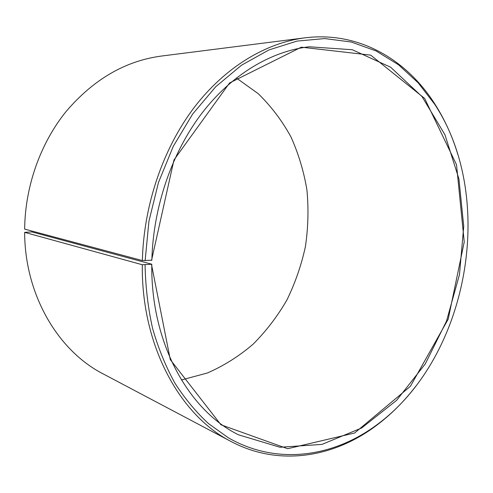 <?xml version="1.0" encoding="UTF-8"?>
<svg xmlns="http://www.w3.org/2000/svg" width="493" height="493" viewBox="0 0 493 493"><rect width="100%" height="100%" fill="white"/><g stroke="black" fill="none" stroke-linecap="round" stroke-linejoin="round"><path stroke-width="0.74" d="M142.366 260.557C143.697 205.162 162.998 148.837 193.86 107.924C224.907 67.147 265.764 42.879 304.803 37.856L161.057 56.103C125.148 60.978 93.504 79.435 66.124 111.467C40.488 143.173 25.094 186.292 24.65 229.109L142.366 260.557L151.856 260.23C153.2 206.814 171.952 152.54 201.847 113.285C231.926 74.153 271.452 51.099 309.129 46.773L352.322 49.738L390.666 67.233L421.977 96.554L444.945 134.743L458.928 178.91L463.734 226.349L459.476 274.576L446.473 321.208L425.268 363.92L396.625 400.328L361.671 427.973L322.04 444.39L279.993 447.256L238.526 434.814C188.745 410.552 150.667 343.06 151.795 264.223L31.774 231.901L24.65 232.357L142.304 264.747L151.795 264.223M236.363 77.993L258.203 93.658C271.15 106.303 282.058 120.699 290.913 136.851C298.518 153.73 303.854 171.465 306.929 190.058C308.698 208.878 308.193 227.711 305.42 246.543C301.383 265.148 295.221 282.945 286.932 299.941C277.51 316.26 266.263 330.976 253.205 344.096C239.228 356.094 223.951 365.726 207.38 372.998L181.418 379.967M415.673 386.37C403.89 401.752 390.561 414.97 375.678 426.032C333.638 457.356 279.075 466.859 231.334 441.636L103.228 373.928C58.322 351.01 24.786 295.178 24.65 232.357M304.803 37.856C358.368 31.071 406.084 59.185 434.401 103.308C444.433 118.899 452.254 135.969 457.861 154.512M231.334 441.636C180.265 415.845 141.257 346.129 142.304 264.747M145.127 260.717L148.941 221.184L158.45 182.564L173.24 146.403L192.627 114.086L215.724 86.75L241.521 65.199L268.962 49.929L297.014 41.092L324.745 38.571L351.336 42.028L376.104 50.97L398.517 64.786L418.175 82.83L434.789 104.417C497.197 199.406 468.307 358.208 376.436 425.126C333.028 457.091 276.85 465.645 228.345 437.784L208.521 423.61C196.078 412.13 184.857 398.603 174.855 383.043C165.71 366.422 158.296 348.243 152.608 328.504C148.036 308.076 145.521 286.864 145.065 264.877M151.542 260.372L173.98 159.935L229.596 82.941L301.315 47.174L370.699 55.136L424.652 98.44L456.524 164.748L464.233 241.927L448.205 319.162L410.404 386.309L354.609 433.014L287.666 448.716L220.963 424.787L170.276 359.607L151.48 264.384M434.789 104.417L434.401 103.308M376.436 425.126L375.678 426.032"/></g></svg>
